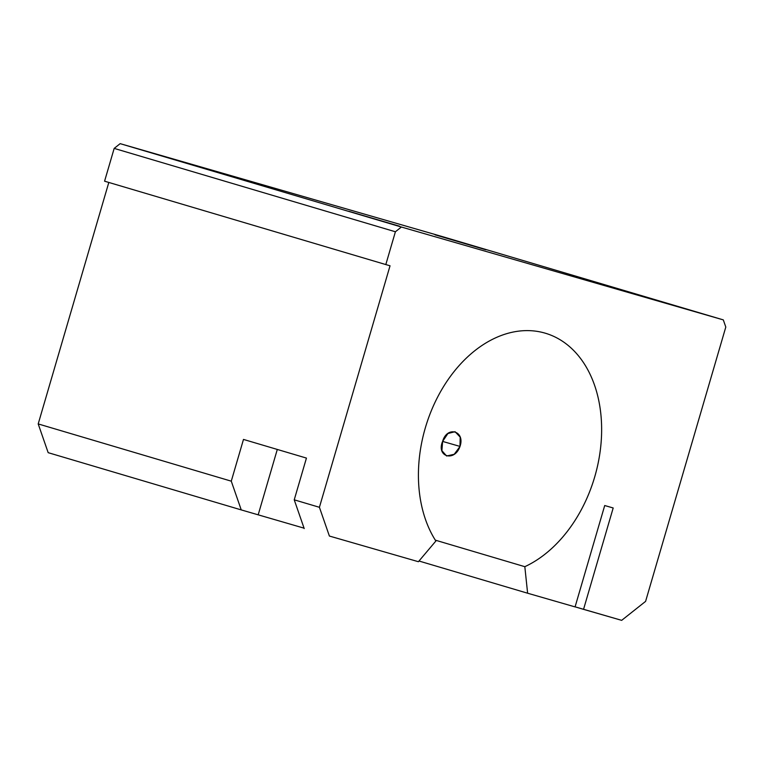 <?xml version="1.0" encoding="UTF-8"?>
<svg xmlns="http://www.w3.org/2000/svg" width="764" height="764" viewBox="0 0 764 764"><rect width="100%" height="100%" fill="white"/><g stroke="black" fill="none" stroke-linecap="round" stroke-linejoin="round"><path stroke-width="1.15" d="M524.82 566.687A124.265 88.175 106.5 0 0 601.02 443.636A124.265 88.175 106.5 0 0 545.353 333.219A124.265 88.175 106.5 0 0 425.309 427.916A124.265 88.175 106.5 0 0 435.872 541.027L418.405 561.712L329.389 536.041L319.419 507.296L390.041 265.786L385.81 264.564L395.399 231.769L401.377 227.023L723.307 319.887L442.089 236.515L120.158 143.651L401.377 227.023L120.158 143.651L114.18 148.397L395.399 231.769L114.18 148.397L104.582 181.192L385.81 264.564L104.582 181.192L114.18 148.397L120.158 143.651L442.089 236.515L723.307 319.887L725.8 327.068L645.59 601.383L621.667 620.349L583.543 609.347L613.186 507.974L604.716 505.529L613.186 507.974L583.543 609.347L575.091 606.845L621.667 620.349L645.59 601.383L725.8 327.068L723.307 319.887L401.377 227.023L395.399 231.769L385.81 264.564L390.041 265.786L319.419 507.296L294.236 499.828L319.419 507.296L329.389 536.041L418.405 561.712L435.872 541.027A124.265 88.175 -73.5 0 1 425.309 427.916A124.265 88.175 -73.5 0 1 581.767 360.121A124.265 88.175 -73.5 0 1 524.82 566.687L435.308 540.148L524.82 566.687L527.618 593.217L418.997 561.015L527.618 593.217L524.82 566.687M442.604 441.411C447.083 425.414 465.553 430.953 459.938 446.615C454.465 462.21 436.072 456.738 442.604 441.411L441.907 450.693L446.606 455.993L454.217 454.284L459.966 446.529L460.195 437.113L455.048 431.698L447.914 433.532L442.604 441.411L460.004 446.424L442.604 441.411M399.591 226.22L348.785 211.284L399.591 226.22M485.847 249.761L435.05 234.825L485.847 249.761M575.072 606.902L527.618 593.217L575.072 606.902L604.716 505.529L575.072 606.902M306.44 458.085L243.487 439.424L306.44 458.085L294.236 499.828L304.206 528.573L294.236 499.828L306.44 458.085M108.813 182.443L38.2 423.924L231.272 481.167L243.487 439.424L231.272 481.167L38.2 423.924L48.17 452.67L241.243 509.903L231.272 481.167L241.243 509.903L48.17 452.67L38.2 423.924L108.813 182.443M304.062 528.163L241.243 509.903L304.062 528.163M277.294 449.452L258.194 514.793L277.294 449.452"/></g></svg>
